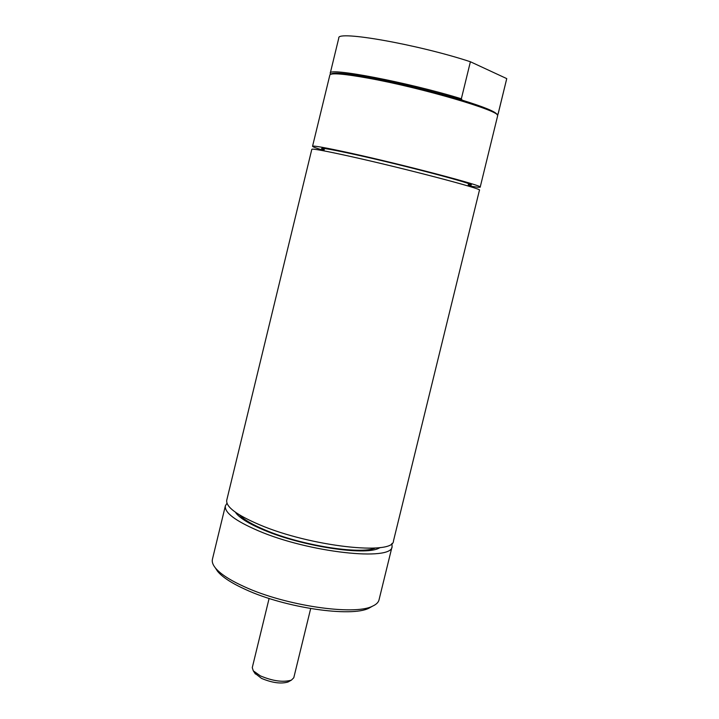<?xml version="1.0" encoding="UTF-8"?>
<svg xmlns="http://www.w3.org/2000/svg" width="719" height="719" viewBox="0 0 719 719"><rect width="100%" height="100%" fill="white"/><g stroke="black" fill="none" stroke-linecap="round" stroke-linejoin="round"><path stroke-width="1.08" d="M254.85 673.209L261.509 678.385C272.133 682.852 280.985 684.057 288.049 681.998L288.921 681.513M310.671 608.58L293.783 677.756L291.411 680.12C283.178 682.511 272.843 681.1 260.404 675.887L253.286 670.827L252.27 667.636L269.104 598.451M235.464 512.261L236.596 513.887M235.437 512.243L236.371 513.537C240.604 518.633 249.79 524.151 263.927 530.083C301.782 546.26 364.641 555.904 378.805 548.255L380.234 547.536M226.988 503.228L225.371 505.852C224.319 512.557 235.266 520.844 258.22 530.73C308.909 552.614 392.529 561.611 392.107 546.503L391.891 543.429M215.529 568.181L217.533 571.263C222.342 577.15 231.752 583.262 245.772 589.607C285.164 607.834 351.384 617.45 368.964 608.175L372.163 606.369M225.371 505.852L212.42 559.274C211.817 561.8 212.779 564.667 215.323 567.857C220.284 573.933 230.035 580.251 244.595 586.83C285.515 605.713 354.395 615.743 372.496 606.18C376.226 604.508 378.401 602.414 379.021 599.889L392.107 546.503M239.589 514.957C243.984 519.702 252.639 524.789 265.572 530.2C301.27 545.433 360.363 554.771 375.3 548.04M259.667 524.807C310.392 546.53 393.976 555.724 393.491 540.859L479.456 190.14C483.842 189.232 402.721 167.958 349.245 156.176C325.042 150.837 312.567 148.536 311.821 149.273L226.746 500.208C225.712 506.796 236.686 514.993 259.667 524.807M330.713 74.291L330.255 73.221L338.802 37.99C336.618 30.216 417.955 44.479 470.397 61.753L506.751 78.614L498.087 114.132L497.197 114.878L497.988 114.357M468.285 184.954L471.152 185.017C476.221 184.343 403.476 165.136 355.222 154.576C332.996 149.714 321.779 147.71 321.555 148.554L324.125 149.813M323.954 150.514C316.378 148.222 312.576 146.811 312.549 146.272C313.313 145.472 325.797 147.728 350.018 153.021C403.512 164.723 484.606 186.095 480.193 187.138C479.924 187.605 475.888 187.111 468.114 185.655M331.037 74.138C332.942 72.134 345.578 73.23 368.955 77.418C396.52 82.433 435.471 91.942 462.155 100.157L461.346 98.782L470.397 61.753M506.751 78.614L498.105 113.89L496.937 114.402C495.625 111.706 484.031 106.951 462.155 100.157M330.255 73.221C327.693 67.029 408.689 82.496 461.346 98.782M312.549 146.272L329.913 74.812C331.819 72.799 344.581 73.922 368.209 78.164C421.253 87.646 500.766 111.005 497.665 115.705L480.193 187.138M288.049 681.998L291.411 680.12M255.407 674.036L253.286 670.827M368.964 608.175L372.496 606.18M217.533 571.263L215.323 567.857M468.033 185.987L468.599 183.66M323.874 150.846L324.44 148.518M330.74 74.282L330.246 73.464"/></g></svg>
